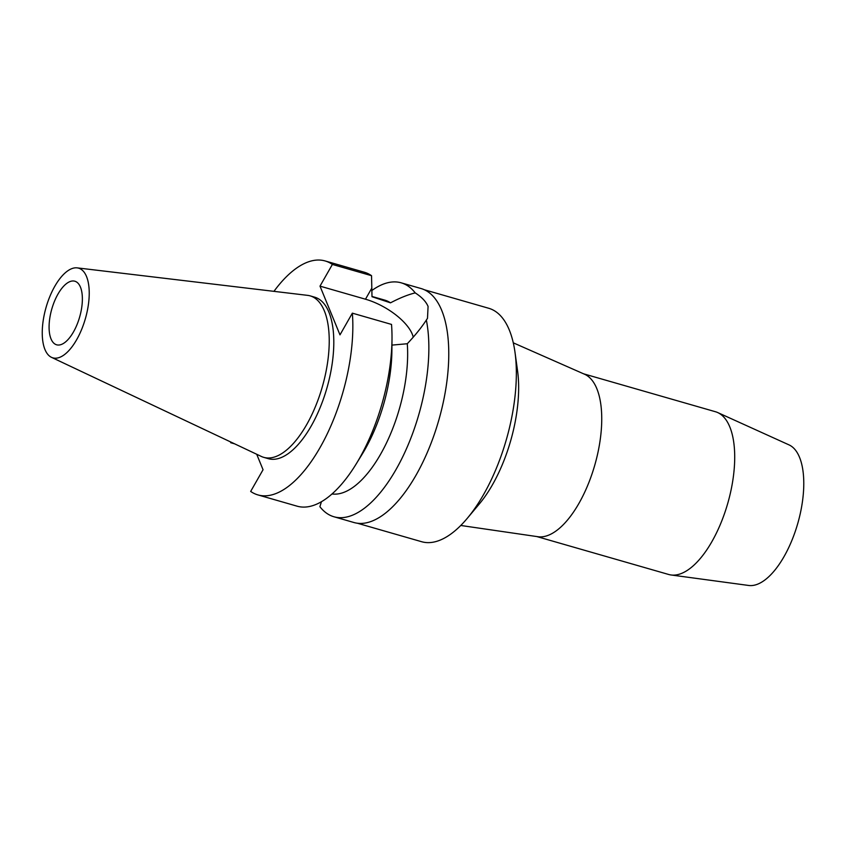 <?xml version="1.0" encoding="UTF-8"?>
<svg xmlns="http://www.w3.org/2000/svg" width="846" height="846" viewBox="0 0 846 846"><rect width="100%" height="100%" fill="white"/><g stroke="black" fill="none" stroke-linecap="round" stroke-linejoin="round"><path stroke-width="1.27" d="M54.789 286.318A46.657 20.452 106 0 1 77.187 267.875A46.657 20.452 106 0 1 89.232 293.647A46.657 20.452 106 0 1 76.669 339.68A46.657 20.452 106 0 1 51.469 357.329A46.657 20.452 106 0 1 54.789 286.318M77.187 267.875L307.595 295.36A84.008 36.822 106 0 1 310.175 295.878A84.008 36.822 106 0 1 306.654 424.66A84.008 36.822 106 0 1 263.741 457.348A84.008 36.822 106 0 1 261.287 456.428L51.469 357.329M73.486 331.918A33.068 14.498 -74 0 0 74.86 281.221A33.068 14.498 -74 0 0 57.972 294.091A33.068 14.498 -74 0 0 56.587 344.787A33.068 14.498 -74 0 0 73.486 331.918M536.798 536.554L668.7 574.487A84.663 37.118 -74 0 0 671.047 574.973L748.678 585.464A73.264 32.116 -74 0 0 784.083 556.52A73.264 32.116 -74 0 0 789.096 444.922L717.736 412.573A84.663 37.118 -74 0 0 715.494 411.748L583.592 373.816M671.047 574.973A84.663 37.118 -74 0 0 711.951 541.535A84.663 37.118 -74 0 0 717.736 412.573M513.289 342.831L584.607 374.26A84.663 37.118 106 0 1 578.981 503.296A84.663 37.118 106 0 1 537.897 536.713L460.774 525.472M357.34 523.219L421.604 541.704A121.443 53.235 -74 0 0 467.267 518.334L479.322 503.941A97.311 42.66 106 0 0 492.446 484.79A97.311 42.66 -74 0 0 517.572 370.918L515.003 352.317A121.443 53.235 -74 0 0 488.724 308.272L424.459 289.787M467.267 518.334A121.443 53.235 -74 0 0 483.648 494.434A121.443 53.235 -74 0 0 515.003 352.317M391.835 345.115L407.286 343.74C415.206 335.302 421.562 327.402 426.352 320.052A121.708 53.351 106 0 1 396.097 469.393A121.708 53.351 106 0 1 333.927 516.758L353.882 522.5A121.708 53.351 -74 0 0 416.063 475.135A121.708 53.351 -74 0 0 421.149 288.56L401.194 282.828A121.708 53.351 106 0 1 415.217 292.885C407.878 294.704 399.64 298.025 390.514 302.836L371.997 296.724L371.542 275.69A121.708 53.351 -74 0 0 364.319 272.222L325.16 260.959A121.708 53.351 106 0 1 332.383 264.438L371.542 275.69M371.817 290.548A121.708 53.351 106 0 1 401.194 282.828M426.352 320.052L427.494 318.35L428.076 306.432C426.056 301.62 421.773 297.105 415.217 292.885M332.383 264.438L320 286.138L365.483 299.209A42.596 18.559 -150.3 0 1 412.266 334.149A42.596 18.559 -150.3 0 1 413.239 337.152M333.927 516.758A121.708 53.351 106 0 1 319.894 506.701L321.427 501.699M331.981 493.969A100.547 44.077 -74 0 0 380.573 454.26A100.547 44.077 -74 0 0 407.286 343.74M321.036 501.921L321.131 502.873M390.514 302.836A100.547 44.077 -74 0 0 384.782 300.129L371.986 296.449M231.021 442.13L230.694 442.712L234.649 443.843M230.694 442.712A121.708 53.351 106 0 1 230.641 441.95M273.945 291.352A121.708 53.351 106 0 1 325.16 260.959M320 286.138L339.986 334.857L352.359 313.157A121.708 53.351 106 0 1 320.074 447.534A121.708 53.351 106 0 1 257.893 494.899A121.708 53.351 106 0 1 250.67 491.431L263.053 469.731L256.708 454.26M263.741 457.348L268.309 458.669A84.008 36.822 -74 0 0 311.233 425.972A84.008 36.822 -74 0 0 314.744 297.2L310.175 295.878M392.005 339.056L391.899 350.804A100.547 44.077 106 0 1 364.827 449.723A100.547 44.077 106 0 1 362.162 454.228L356.007 464.243A121.708 53.351 -74 0 0 359.233 458.796A121.708 53.351 -74 0 0 392.005 339.056A121.708 53.351 -74 0 0 391.518 324.42L352.359 313.157M257.893 494.899L297.052 506.162A121.708 53.351 -74 0 0 356.007 464.243M365.483 299.209L371.775 288.179"/></g></svg>
